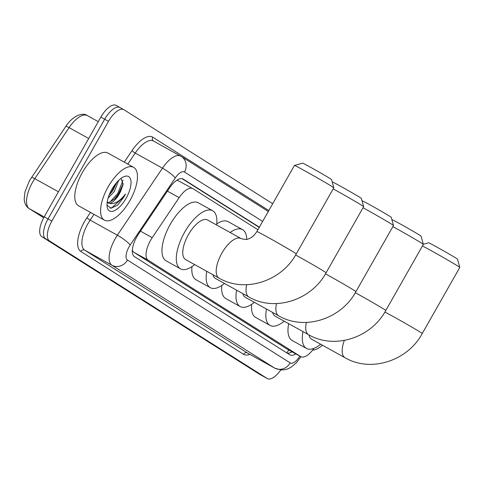 <?xml version="1.0" encoding="UTF-8"?>
<svg xmlns="http://www.w3.org/2000/svg" width="484" height="484" viewBox="0 0 484 484"><rect width="100%" height="100%" fill="white"/><g stroke="black" fill="none" stroke-linecap="round" stroke-linejoin="round"><path stroke-width="0.73" d="M257.911 229.743L192.947 188.687A18.108 7.708 119 0 0 192.783 188.597A18.108 7.708 119 0 0 179.128 197.635L152.218 237.668A18.108 7.708 119 0 0 150.566 240.342A18.108 7.708 119 0 0 148.152 260.204L300.637 356.563A18.108 7.708 119 0 0 300.8 356.66A18.108 7.708 119 0 0 313.947 348.359M177.658 179.733A18.108 16.377 122.3 0 1 177.398 180.272L192.783 188.597M132.326 250.434L133.79 252.243L286.613 348.789M259.363 227.196L183.273 179.11A18.108 7.708 119 0 0 183.109 179.013A18.108 7.708 119 0 0 169.454 188.058L138.503 234.099A18.108 7.708 119 0 0 136.851 236.767A18.108 7.708 119 0 0 134.437 256.635L289.759 354.784A18.108 7.708 119 0 0 289.922 354.875A18.108 7.708 119 0 0 295.815 353.895M280.738 369.976A18.108 7.708 -61 0 1 267.368 378.603A18.108 7.708 -61 0 1 267.204 378.506L49.447 240.899A18.108 7.708 -61 0 1 51.861 221.037L108.495 121.351A18.108 7.708 -61 0 1 123.801 109.638A18.108 7.708 -61 0 1 123.965 109.735L272.698 203.722M259.896 374.453A18.108 7.708 -61 0 1 259.726 374.362A18.108 7.708 -61 0 1 259.563 374.265L41.805 236.664A18.108 7.708 -61 0 1 44.219 216.802L100.853 117.11L104.671 119.233A18.108 7.708 -61 0 1 119.978 107.521A18.108 7.708 -61 0 1 120.141 107.611A18.108 7.708 -61 0 0 119.978 107.521A18.108 7.708 -61 0 0 104.671 119.233L48.043 218.919L104.671 119.233L108.495 121.351M41.805 236.664L45.629 238.781A18.108 7.708 -61 0 1 48.043 218.919A18.108 7.708 -61 0 0 45.629 238.781L263.387 376.389L49.447 240.899M263.713 376.57A18.108 7.708 -61 0 1 263.55 376.479A18.108 7.708 -61 0 1 263.387 376.389A18.108 7.708 -61 0 0 263.55 376.479L267.368 378.603M291.997 351.777A18.108 7.708 -61 0 1 287.145 353.126M182.063 178.644L259.236 227.413M100.853 117.11A18.108 7.708 -61 0 1 116.16 105.397A18.108 7.708 -61 0 1 116.317 105.494M129.9 200.612A30.177 12.85 -61 0 1 104.393 220.135A30.177 12.85 -61 0 1 108.144 186.866A30.177 12.85 -61 0 1 133.657 167.349A30.177 12.85 -61 0 1 129.9 200.612M104.393 220.135L78.602 205.833A30.177 12.85 -61 0 1 82.353 172.57A30.177 12.85 -61 0 1 107.865 153.047L133.657 167.349M109.148 195.088L112.802 190.672L116.741 182.407M108.132 198.047L114.315 191.513L118.701 180.338M107.164 202.457L109.566 202.191L115.004 198.652L118.864 194.036L121.018 190.345L123.063 184.652L121.103 178.312M121.018 190.345A13.643 5.808 -61 0 1 119.167 194.199A13.643 5.808 -61 0 1 109.263 203.341L107.133 202.729M111.931 189.256A19.675 8.379 -61 0 1 123.995 176.642A19.675 8.379 -61 0 1 126.118 198.222A19.675 8.379 -61 0 1 107.158 207.013A19.675 8.379 -61 0 1 111.931 189.256M106.994 205.21L111.138 208.211L117.8 205.047L123.94 196.964L125.447 194.048L123.359 196.625C118.32 202.173 113.625 204.411 109.263 203.341M109.287 194.737L112.397 190.563L116.311 182.91M114.157 199.42L118.465 193.927L123.238 183.63M110.769 191.434L114.115 185.789M109.995 202.034L117.709 193.509L123.057 180.151M109.995 208.096L111.949 207.678L123.771 196.867L125.447 194.048M294.447 165.437L302.675 163.175A16.601 0.369 29.6 0 1 314.285 169.37A16.601 0.369 29.6 0 1 330.233 178.663A16.601 0.369 29.6 0 1 331.534 179.57L333.803 187.792A22.633 0.502 -150.4 0 0 333.803 187.792A22.633 0.502 -150.4 0 0 332.03 186.558A22.633 0.502 -150.4 0 0 310.28 173.883A22.633 0.502 -150.4 0 0 294.447 165.437A22.633 0.502 -150.4 0 0 294.441 165.449L256.883 231.558A22.633 0.502 29.6 0 1 272.51 239.87A22.633 0.502 29.6 0 1 294.478 252.666A22.633 0.502 29.6 0 1 296.244 253.912L333.797 187.804M256.883 231.558C252.823 237.789 248.921 238.654 248.522 238.818C247.36 239.762 244.856 239.671 240.996 238.533L207.563 219.996A22.633 9.638 119 0 0 188.427 234.637A22.633 9.638 119 0 0 185.614 259.587L219.046 278.125C245.019 293.322 281.676 281.162 296.244 253.912M194.659 264.603A33.196 14.133 -61 0 1 180.49 268.826A33.196 14.133 -61 0 1 184.622 232.229A33.196 14.133 -61 0 1 212.682 210.758A33.196 14.133 -61 0 1 216.608 225.012M180.49 268.826L166.163 260.882A33.196 14.133 -61 0 1 170.295 224.286A33.196 14.133 -61 0 1 198.355 202.814L212.682 210.758M332.236 182.117L332.52 182.038A16.601 0.369 29.6 0 1 344.13 188.228A16.601 0.369 29.6 0 1 360.084 197.52A16.601 0.369 29.6 0 1 361.379 198.428L363.647 206.656A22.633 0.502 -150.4 0 0 363.647 206.656A22.633 0.502 -150.4 0 0 361.875 205.416A22.633 0.502 -150.4 0 0 333.186 188.887M212.96 274.749A22.633 9.638 119 0 0 215.459 278.445L248.897 296.982C274.864 312.18 311.521 300.026 326.089 272.776L363.647 206.668M224.503 283.461A33.196 14.133 -61 0 1 210.34 287.684A33.196 14.133 -61 0 1 206.753 271.306M210.34 287.684L196.008 279.74A33.196 14.133 -61 0 1 191.96 266.599M230.112 232.495A33.196 14.133 -61 0 1 242.532 229.622A33.196 14.133 -61 0 1 246.725 239.302M216.729 223.898A33.196 14.133 -61 0 1 228.2 221.672L242.532 229.622M362.08 200.975L362.371 200.896A16.601 0.369 29.6 0 1 373.975 207.085A16.601 0.369 29.6 0 1 389.929 216.384A16.601 0.369 29.6 0 1 391.223 217.292L393.492 225.514A22.633 0.502 -150.4 0 0 393.492 225.514A22.633 0.502 -150.4 0 0 391.725 224.28A22.633 0.502 -150.4 0 0 363.03 207.745M242.805 293.606A22.633 9.638 119 0 0 245.309 297.309L278.742 315.846C304.708 331.044 341.371 318.883 355.94 291.634L393.492 225.526M254.348 302.318A33.196 14.133 -61 0 1 240.185 306.547A33.196 14.133 -61 0 1 236.597 290.164M240.185 306.547L225.859 298.604A33.196 14.133 -61 0 1 221.811 285.457M391.925 219.833L392.215 219.754A16.601 0.369 29.6 0 1 403.825 225.949A16.601 0.369 29.6 0 1 419.773 235.242A16.601 0.369 29.6 0 1 421.074 236.15L423.343 244.372A22.633 0.502 -150.4 0 0 421.57 243.137A22.633 0.502 -150.4 0 0 392.881 226.603M355.316 292.711A22.633 0.502 29.6 0 1 384.018 309.246A22.633 0.502 29.6 0 1 385.784 310.498L423.337 244.39A22.633 0.502 -150.4 0 0 423.343 244.372M272.649 312.464A22.633 9.638 119 0 0 275.154 316.167L308.586 334.704C334.559 349.902 371.216 337.741 385.784 310.498M284.199 321.182A33.196 14.133 -61 0 1 270.03 325.405A33.196 14.133 -61 0 1 266.442 309.028M270.03 325.405L255.703 317.462A33.196 14.133 -61 0 1 251.656 304.321M423.312 244.269L428.673 242.799A16.601 0.369 29.6 0 1 440.283 248.988A16.601 0.369 29.6 0 1 456.237 258.281A16.601 0.369 29.6 0 1 457.531 259.188L459.8 267.416A22.633 0.502 -150.4 0 0 458.033 266.176A22.633 0.502 -150.4 0 0 440.398 255.83A22.633 0.502 -150.4 0 0 422.447 245.957M384.865 312.059A22.633 0.502 29.6 0 1 402.815 321.921A22.633 0.502 29.6 0 1 420.475 332.284A22.633 0.502 29.6 0 1 422.242 333.536L459.8 267.428A22.633 0.502 -150.4 0 0 459.8 267.416M308.98 334.922A22.633 9.638 119 0 0 311.611 339.205L345.05 357.743C371.016 372.94 407.673 360.78 422.242 333.536M320.656 344.221A33.196 14.133 -61 0 1 306.493 348.444A33.196 14.133 -61 0 1 302.99 331.601M306.493 348.444L292.161 340.5A33.196 14.133 -61 0 1 288.664 323.657M322.477 345.231A30.177 12.85 -61 0 1 312.561 350.198M140.481 231.164L152.218 237.668M288.821 350.017A18.108 16.377 122.3 0 1 286.661 352.824M133.79 252.243L148.152 260.204M167.391 191.126L179.128 197.635M286.28 348.601L300.637 356.563M262.643 221.424L184.458 172.02A12.07 5.143 119 0 0 175.25 177.985L130.172 245.043A12.07 5.143 119 0 0 129.071 246.822A12.07 5.143 119 0 0 127.461 260.065L290.182 362.891A12.07 5.143 119 0 0 299.892 356.157M290.182 362.891A12.07 10.92 -57.7 0 1 274.664 368.088L111.943 265.262A24.146 10.279 -61 0 1 115.168 238.781A24.146 10.279 -61 0 1 117.37 235.218L90.145 220.123A24.146 10.279 119 0 0 87.943 223.687A24.146 10.279 119 0 0 84.718 250.167L247.439 352.993A24.146 10.279 119 0 0 247.657 353.12L274.882 368.215A24.146 10.279 -61 0 1 274.664 368.088L247.439 352.993A3.019 2.729 122.3 0 0 243.561 354.294L80.84 251.468A3.019 2.729 122.3 0 1 84.718 250.167L111.943 265.262A12.07 10.92 -57.7 0 0 127.461 260.065M80.84 251.468A27.158 11.562 -61 0 1 84.464 221.672A27.158 11.562 -61 0 1 86.945 217.667L90.472 212.416M124.267 162.14L132.023 150.609A27.158 11.562 -61 0 1 152.744 137.19L268.82 210.54M249.901 354.367A27.158 11.562 -61 0 1 243.561 354.294M51.861 221.037L44.219 216.802M267.204 378.506L259.563 374.265M130.172 245.043A12.07 2.16 -146.1 0 0 117.37 235.218L162.449 168.16L135.224 153.065L127.806 164.1M175.25 177.985A12.07 2.16 -146.1 0 0 162.449 168.16A24.146 10.279 -61 0 1 180.653 156.102A24.146 10.279 -61 0 1 180.871 156.229A12.07 10.92 -57.7 0 1 181.355 156.52L153.428 141.007A24.146 10.279 119 0 0 135.224 153.065A3.019 0.538 33.9 0 1 132.023 150.609M94.005 214.376L90.145 220.123A3.019 0.538 33.9 0 1 86.945 217.667M153.482 141.038A3.019 2.729 122.3 0 1 152.744 137.19M184.458 172.02A12.07 10.92 -57.7 0 0 181.355 156.52L268.299 211.46M182.94 178.929L183.273 179.11M88.705 138.497L69.097 127.631L34.788 178.675A24.146 10.279 119 0 0 32.585 182.232A24.146 10.279 119 0 0 29.361 208.719A6.038 5.457 122.3 0 1 29.119 208.574C26.051 206.511 24.412 203.298 24.2 198.936L24.944 191.948L29.512 180.629L65.715 126.524C73.453 114.738 83.484 112.367 87.308 115.573A24.146 10.279 119 0 0 69.097 127.631A6.038 1.077 -146.1 0 0 65.715 126.524M31.399 177.574A6.038 1.077 -146.1 0 1 34.788 178.675L58.431 191.785M87.519 115.7A24.146 10.279 119 0 0 87.308 115.573L98.27 121.653M44.153 216.923L29.361 208.719L43.687 217.77L29.119 208.574M240.996 238.533A22.633 9.638 119 0 0 221.866 253.174A22.633 9.638 119 0 0 218.847 278.004A22.633 9.638 119 0 0 219.046 278.125M246.671 284.713A22.633 9.638 119 0 0 248.691 296.861A22.633 9.638 119 0 0 248.897 296.982M295.621 254.989A22.633 0.502 29.6 0 1 324.322 271.524A22.633 0.502 29.6 0 1 326.089 272.776M276.515 303.571A22.633 9.638 119 0 0 278.536 315.725A22.633 9.638 119 0 0 278.742 315.846M325.466 273.847A22.633 0.502 29.6 0 1 354.167 290.388A22.633 0.502 29.6 0 1 355.94 291.634M306.366 322.435A22.633 9.638 119 0 0 308.387 334.583A22.633 9.638 119 0 0 308.586 334.704M344.312 340.427A22.633 9.638 119 0 0 344.844 357.622A22.633 9.638 119 0 0 345.05 357.743M286.443 348.698L300.8 356.66M123.801 109.638L116.16 105.397M300.909 356.714L296.644 362.486L291.277 367.102L288.397 368.645L285.439 369.613L281.24 370.006L274.882 368.215M259.726 374.362L263.55 376.479"/></g></svg>
